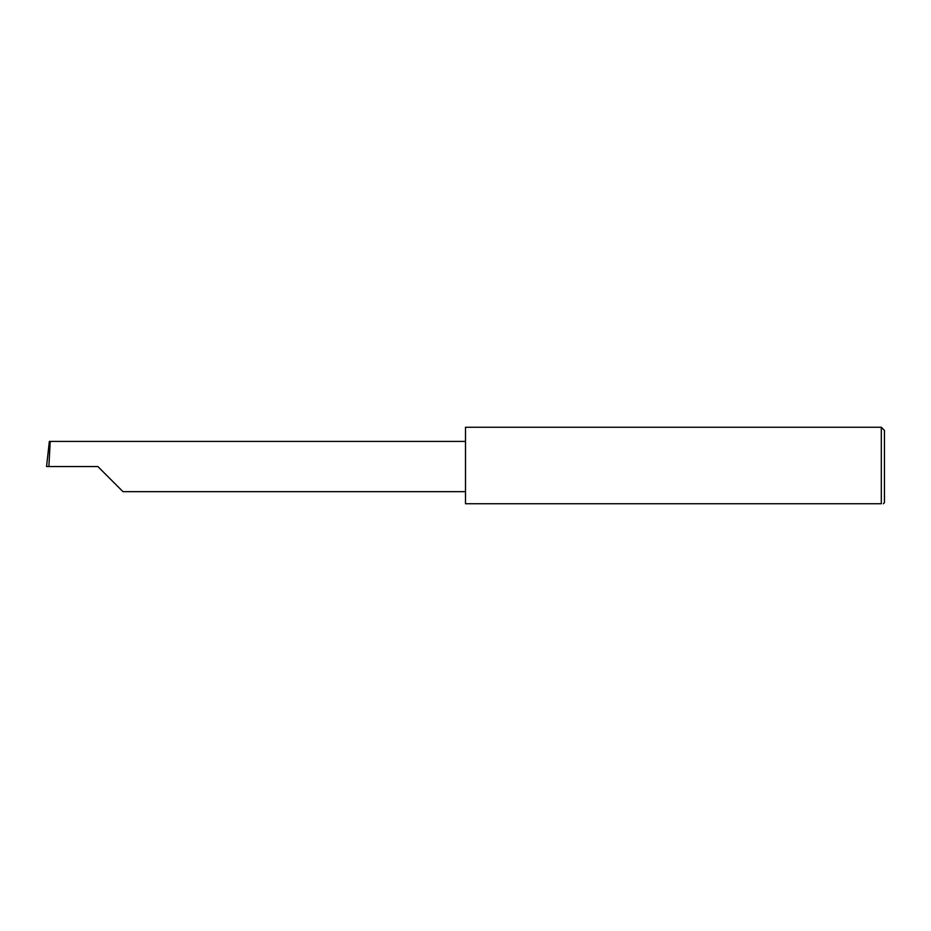 <?xml version="1.0" encoding="UTF-8"?>
<svg xmlns="http://www.w3.org/2000/svg" width="931" height="931" viewBox="0 0 931 931"><rect width="100%" height="100%" fill="white"/><g stroke="black" fill="none" stroke-linecap="round" stroke-linejoin="round"><path stroke-width="1.4" d="M97.871 466.547L122.997 491.673L97.871 466.547L122.997 491.673L97.871 466.547L48.889 466.547L50.216 441.422L49.343 441.422L46.55 466.547L48.889 466.547M881.308 427.271L465.5 427.271L465.5 503.729L881.308 503.729C884.078 503.729 884.078 503.729 881.308 503.729L881.308 427.271L884.45 430.413L884.45 502.682L883.403 503.729M465.5 441.422L50.216 441.422M122.997 491.673L465.5 491.673"/></g></svg>
